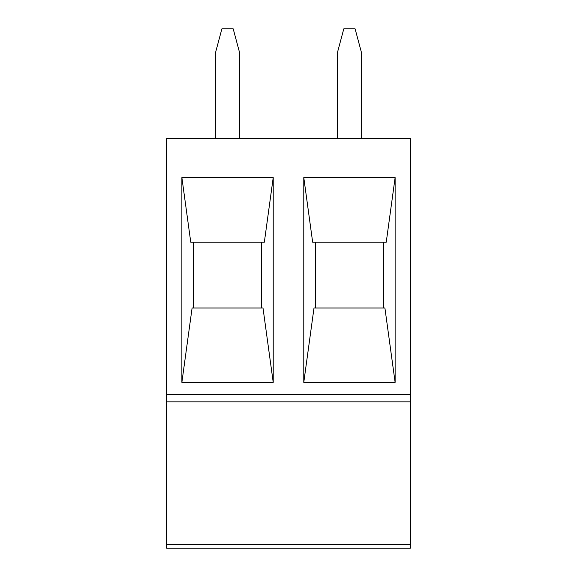 <?xml version="1.0" encoding="UTF-8"?>
<svg xmlns="http://www.w3.org/2000/svg" width="577" height="577" viewBox="0 0 577 577"><rect width="100%" height="100%" fill="white"/><g stroke="black" fill="none" stroke-linecap="round" stroke-linejoin="round"><path stroke-width="0.87" d="M298.251 548.15L166.602 548.15L166.602 138.559L410.398 138.559L410.398 548.15L298.251 548.15L400.647 548.15M181.878 177.572L181.878 382.363L273.217 382.363L273.217 177.572L181.878 177.572L190.756 242.174L264.345 242.174L273.217 177.579M395.122 382.363L395.122 177.572L303.783 177.572L303.783 382.363L395.122 382.363L384.909 308.003L313.996 308.003L303.783 382.356M215.358 138.559L215.358 53.228L221.893 28.85L233.209 28.85L239.736 53.228L239.736 138.559M166.602 401.866L410.398 401.866M176.353 548.15L278.749 548.15M303.783 177.579L312.655 242.174L386.244 242.174L395.122 177.579M361.642 138.559L361.642 53.228L355.107 28.85L343.791 28.85L337.264 53.228L337.264 138.559M273.217 382.356L263.004 308.003L192.091 308.003L181.878 382.356M193.418 308.003L193.418 242.174M315.316 308.003L315.316 242.174M383.582 242.174L383.582 308.003M261.684 242.174L261.684 308.003M166.602 394.553L410.398 394.553M166.602 544.371L410.398 544.371"/></g></svg>
